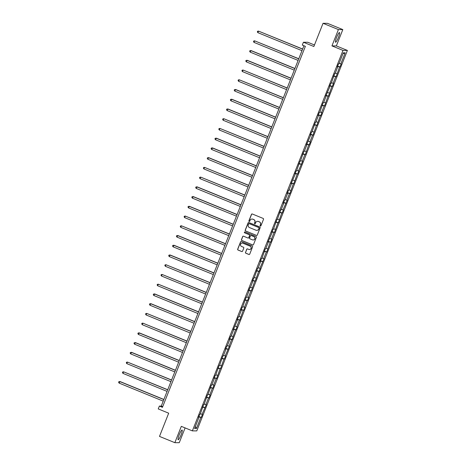 <?xml version="1.0" encoding="UTF-8"?>
<svg xmlns="http://www.w3.org/2000/svg" width="466" height="466" viewBox="0 0 466 466"><rect width="100%" height="100%" fill="white"/><g stroke="black" fill="none" stroke-linecap="round" stroke-linejoin="round"><path stroke-width="0.7" d="M260.348 226.045A0.46 0.454 -89.7 0 0 260.943 225.789L263.517 219.282A0.658 0.652 -89.7 0 0 263.156 218.426L252.31 213.993A0.658 0.652 -89.7 0 0 251.459 214.354L248.885 220.867A0.46 0.454 -89.7 0 0 249.304 221.501A0.46 0.454 -89.7 0 0 249.729 221.21L250.061 220.366A2.114 2.08 -89.7 0 1 252.77 219.195L253.673 219.568A2.114 2.08 -89.7 0 1 254.826 222.311L254.494 223.156A0.46 0.454 -89.7 0 0 254.914 223.791A0.46 0.454 -89.7 0 0 255.333 223.499L255.671 222.661A2.114 2.08 -89.7 0 1 258.374 221.484L259.277 221.857A2.114 2.08 -89.7 0 1 260.43 224.606L260.098 225.445A0.46 0.454 -89.7 0 0 260.348 226.045M257.669 221.333A2.114 2.08 -89.7 0 1 258.49 221.49L259.399 221.857A2.114 2.08 -89.7 0 1 260.552 224.606L260.214 225.445A0.46 0.454 -89.7 0 0 260.576 226.08M252.129 213.946A0.658 0.652 -89.7 0 0 251.582 214.36L249.007 220.867A0.46 0.454 -89.7 0 0 249.362 221.496M252.065 219.043A2.114 2.08 -89.7 0 1 252.887 219.195L253.789 219.568A2.114 2.08 -89.7 0 1 254.943 222.311L254.611 223.156A0.46 0.454 -89.7 0 0 254.972 223.785M181.064 434.895A5.248 0.862 112.2 0 0 182.119 430.031A5.248 0.862 112.2 0 0 179.206 434.883A5.248 0.862 112.2 0 0 178.152 439.747A5.248 0.862 112.2 0 0 181.064 434.895M338.45 37.391A5.248 0.862 112.2 0 0 339.504 32.527A5.248 0.862 112.2 0 0 336.592 37.379A5.248 0.862 112.2 0 0 335.537 42.243A5.248 0.862 112.2 0 0 338.45 37.391M323.049 23.3L327.458 23.323L342.813 29.597L338.403 29.574L323.049 23.3L313.863 46.513L303.418 42.249L302.294 45.086L305.37 46.344L162.436 407.336L159.366 406.084L158.242 408.921L168.686 413.191L159.494 436.403L174.843 442.677L179.253 442.7L185.107 427.91M245.483 252.368A0.658 0.652 -89.7 0 0 245.844 253.224L248.885 254.471A0.658 0.652 -89.7 0 0 249.729 254.104L252.595 246.875A0.658 0.652 -89.7 0 0 252.234 246.019L241.382 241.586A0.658 0.652 -89.7 0 0 240.538 241.953L237.677 249.176A0.658 0.652 -89.7 0 0 238.033 250.038L241.714 251.541A0.658 0.652 -89.7 0 0 242.559 251.174L243.782 248.081A0.658 0.652 -89.7 0 0 243.421 247.219L241.598 246.479A1.765 1.736 -89.7 0 1 242.256 243.071A1.765 1.736 -89.7 0 1 242.897 243.2L250.038 246.118A1.765 1.736 -89.7 0 1 249.38 249.526A1.765 1.736 -89.7 0 1 248.745 249.397L247.551 248.908A0.658 0.652 -89.7 0 0 246.706 249.275L245.599 252.368A0.658 0.652 -89.7 0 0 245.961 253.23L249.007 254.471A0.658 0.652 -89.7 0 0 249.182 254.518M338.403 29.574L331.943 45.889L342.999 50.41L192.359 430.875L181.309 426.355L174.843 442.677M256.428 235.423A0.658 0.652 -89.7 0 0 257.273 235.056L260.133 227.827A0.658 0.652 -89.7 0 0 259.778 226.971L248.926 222.538A0.658 0.652 -89.7 0 0 248.081 222.899L245.215 230.128A0.658 0.652 -89.7 0 0 245.576 230.99L256.545 235.423A0.658 0.652 -89.7 0 0 256.725 235.464M256.364 237.351L253.504 244.58A0.658 0.652 -89.7 0 1 252.659 244.947L241.807 240.514A0.658 0.652 -89.7 0 1 241.446 239.652L242.67 236.559A0.658 0.652 -89.7 0 1 243.514 236.192L247.918 237.992A0.658 0.652 -89.7 0 0 248.762 237.625L249.572 235.575A0.658 0.652 -89.7 0 0 249.217 234.718L244.633 232.843A0.46 0.454 -89.7 0 1 244.807 231.952A0.46 0.454 -89.7 0 1 244.97 231.986L256.003 236.495A0.658 0.652 -89.7 0 1 256.364 237.351M198.615 417.268L198.947 417.431L198.551 417.431L199.786 414.309L200.182 414.315L203.636 404.575L204.038 404.581L207.492 394.842L207.888 394.842L211.348 385.108L211.745 385.108L214.366 378.497L213.964 378.491L215.199 375.375L215.601 375.375L219.055 365.635L219.451 365.641L222.911 355.902L223.307 355.908L225.928 349.29L225.527 349.29L226.761 346.168L227.163 346.168L229.779 339.557L229.383 339.551L230.618 336.435L231.02 336.435L233.635 329.823L233.239 329.817L237.491 320.084L237.089 320.084L238.324 316.962L238.726 316.967L241.341 310.35L240.945 310.35L242.18 307.228L242.582 307.234L246.036 297.494L246.432 297.494L249.054 290.883L248.652 290.877L249.887 287.761L250.289 287.761L252.904 281.149L252.508 281.144L253.743 278.027L254.145 278.027L257.599 268.288L257.995 268.294L260.616 261.676L260.214 261.676L261.449 258.554L261.851 258.56L265.305 248.821L265.707 248.821L268.323 242.209L267.927 242.204L272.179 232.476L271.777 232.47L273.012 229.354L273.414 229.354L276.868 219.614L277.27 219.62L280.724 209.881L281.12 209.886L283.742 203.269L283.34 203.269L284.575 200.147L284.976 200.147L287.598 193.536L287.196 193.53L288.431 190.413L288.833 190.413L291.448 183.802L291.052 183.796L295.304 174.063L294.902 174.063L296.137 170.94L296.539 170.946L299.993 161.207L300.395 161.213L303.849 151.473L304.246 151.473L306.867 144.862L306.465 144.856L310.723 135.128L310.321 135.123L311.556 132.006L311.958 132.006L315.412 122.267L315.808 122.273L318.429 115.655L318.028 115.655L319.268 112.533L319.664 112.539L323.119 102.8L323.52 102.8L326.136 96.188L325.74 96.182L329.992 86.455L329.59 86.449L330.831 83.332L331.227 83.332L334.681 73.593L335.083 73.599L337.699 66.982L337.302 66.982L338.537 63.859L338.933 63.865L343.308 52.815L345.19 52.827L340.815 63.871L341.217 63.877L339.982 66.993L339.58 66.993L336.126 76.733L335.73 76.727L333.108 83.344L333.51 83.344L332.275 86.466L331.874 86.46L328.419 96.2L328.017 96.2L324.563 105.933L324.167 105.933L321.546 112.545L321.948 112.551L320.713 115.667L320.311 115.667L316.857 125.406L316.455 125.401L313.001 135.14L312.604 135.134L309.983 141.751L310.385 141.751L309.144 144.874L308.748 144.874L305.294 154.607L304.892 154.607L302.277 161.219L302.673 161.224L298.421 170.958L298.822 170.958L297.582 174.08L297.186 174.074L293.731 183.814L293.33 183.808L289.875 193.547L289.479 193.547L286.858 200.159L287.26 200.159L283.002 209.892L283.404 209.898L282.169 213.014L281.767 213.014L278.313 222.754L277.917 222.748L274.457 232.487L274.06 232.482L271.439 239.099L271.841 239.099L270.606 242.221L270.204 242.221L266.75 251.955L266.354 251.955L263.733 258.566L264.129 258.572L259.877 268.305L260.278 268.305L259.044 271.428L258.642 271.422L255.187 281.161L254.791 281.155L251.331 290.895L250.935 290.895L248.314 297.506L248.716 297.512L247.481 300.628L247.079 300.628L244.464 307.24L244.86 307.245L243.625 310.362L243.229 310.362L239.769 320.101L239.373 320.095L236.751 326.713L237.153 326.713L235.918 329.835L235.516 329.829L232.062 339.568L231.66 339.568L229.045 346.18L229.441 346.186L225.189 355.913L225.591 355.919L224.356 359.036L223.954 359.036L220.5 368.775L220.098 368.769L216.643 378.508L216.247 378.503L213.626 385.12L214.028 385.12L212.793 388.242L212.391 388.242L209.776 394.853L210.172 394.859L208.937 397.976L208.535 397.976L205.92 404.587L206.316 404.593L202.063 414.326L202.465 414.326L201.23 417.449L200.829 417.443L196.454 428.487L194.572 428.481L198.947 417.431M342.999 50.41L347.403 50.433L196.769 430.899L192.359 430.875M200.403 413.756L202.063 414.326M202.669 407.016L204.685 407.709M202.471 407.529L202.803 407.698M204.259 404.022L205.92 404.587M206.525 397.282L208.535 397.976M206.321 397.795L206.654 397.964M208.11 394.283L209.776 394.853M210.382 387.549L212.391 388.242M210.178 388.062L210.51 388.23M211.966 384.549L213.626 385.12M214.232 377.815L216.247 378.503M214.034 378.328L214.366 378.497M215.822 374.815L217.482 375.386M218.088 368.082L220.098 368.769M217.884 368.594L218.216 368.757M219.678 365.082L221.338 365.653M221.944 358.342L223.954 359.036M221.74 358.855L222.072 359.024M223.529 355.348L225.189 355.913M225.794 348.609L227.81 349.302M225.596 349.121L225.928 349.29M227.385 345.609L229.045 346.18M229.651 338.875L231.66 339.568M229.447 339.388L229.779 339.557M231.241 335.875L232.901 336.446M233.507 329.142L235.516 329.829M233.303 329.654L233.635 329.823M235.091 326.142L236.751 326.713M237.357 319.408L239.373 320.095M237.159 319.921L237.491 320.084M238.947 316.408L240.607 316.979M241.213 309.669L243.229 310.362M241.009 310.181L241.341 310.35M242.803 306.675L244.464 307.24M245.069 299.935L247.079 300.628M244.866 300.448L245.198 300.617M246.654 296.935L248.314 297.506M248.92 290.202L250.935 290.895M248.722 290.714L249.054 290.883M250.51 287.202L252.17 287.772M252.776 280.468L254.791 281.155M252.572 280.981L252.904 281.149M254.366 277.468L256.026 278.039M256.632 270.734L258.642 271.422M256.428 271.247L256.76 271.41M258.216 267.734L259.877 268.305M260.482 260.995L262.498 261.688M260.284 261.508L260.616 261.676M262.073 258.001L263.733 258.566M264.339 251.261L266.354 251.955M264.135 251.774L264.472 251.943M265.929 248.262L267.589 248.832M268.195 241.528L270.204 242.221M267.991 242.04L268.323 242.209M269.779 238.528L271.439 239.099M272.045 231.794L274.06 232.482M271.847 232.307L272.179 232.476M273.635 228.794L275.295 229.365M275.901 222.061L277.917 222.748M275.697 222.567L276.035 222.736M277.491 219.061L279.151 219.632M279.757 212.321L281.767 213.014M279.553 212.834L279.885 213.003M281.342 209.327L283.002 209.892M283.608 202.588L285.623 203.281M283.41 203.1L283.742 203.269M285.198 199.588L286.858 200.159M287.464 192.854L289.479 193.547M287.26 193.367L287.598 193.536M289.054 189.854L290.714 190.425M291.32 183.121L293.33 183.808M291.116 183.633L291.448 183.802M292.904 180.121L294.564 180.691M295.176 173.387L297.186 174.074M294.972 173.894L295.304 174.063M296.76 170.387L298.421 170.958M299.026 163.648L301.042 164.341M298.822 164.16L299.16 164.329M300.617 160.654L302.277 161.219M302.883 153.914L304.892 154.607M302.679 154.427L303.011 154.595M304.467 150.914L306.127 151.485M306.739 144.18L308.748 144.874M306.535 144.693L306.867 144.862M308.323 141.181L309.983 141.751M310.589 134.447L312.604 135.134M310.385 134.959L310.723 135.128M312.179 131.447L313.839 132.018M314.445 124.713L316.455 125.401M314.241 125.22L314.573 125.389M316.03 121.713L317.69 122.278M318.301 114.974L320.311 115.667M318.097 115.486L318.429 115.655M319.886 111.98L321.546 112.545M322.152 105.24L324.167 105.933M321.948 105.753L322.286 105.922M323.742 102.24L325.402 102.811M326.008 95.507L328.017 96.2M325.804 96.019L326.136 96.188M327.592 92.507L329.252 93.078M329.864 85.773L331.874 86.46M329.66 86.286L329.992 86.455M331.448 82.773L333.108 83.344M333.714 76.04L335.73 76.727M333.51 76.546L333.848 76.715M335.304 73.04L336.965 73.605M337.57 66.3L339.58 66.993M337.367 66.813L337.699 66.982M339.155 63.3L340.815 63.871M345.19 52.827L342.97 53.672M314.468 44.986L307.828 42.272L303.418 42.249M331.943 45.889L336.353 45.913L342.813 29.597M336.353 45.913L347.403 50.433M303.925 45.755L161.253 406.096L159.366 406.084M162.698 406.684L161.253 406.096M198.819 416.755L200.829 417.443M196.454 428.487L195.353 426.507M337.669 66.05L339.982 66.993M333.813 75.783L336.126 76.733M329.963 85.523L332.275 86.466M326.107 95.256L328.419 96.2M322.251 104.99L324.563 105.933M318.4 114.723L320.713 115.667M314.544 124.457L316.857 125.406M310.688 134.196L313.001 135.14M306.838 143.93L309.144 144.874M302.982 153.663L305.294 154.607M299.125 163.397L301.438 164.341M295.275 173.131L297.582 174.08M291.419 182.87L293.731 183.814M287.563 192.604L289.875 193.547M283.712 202.337L286.019 203.281M279.856 212.071L282.169 213.014M276 221.804L278.313 222.754M272.15 231.544L274.457 232.487M268.294 241.277L270.606 242.221M264.438 251.011L266.75 251.955M260.587 260.744L262.894 261.688M256.731 270.478L259.044 271.428M252.875 280.217L255.187 281.161M249.025 289.951L251.331 290.895M245.168 299.685L247.481 300.628M241.312 309.418L243.625 310.362M237.456 319.152L239.769 320.101M233.606 328.891L235.918 329.835M229.75 338.625L232.062 339.568M225.894 348.358L228.206 349.302M222.043 358.092L224.356 359.036M218.187 367.825L220.5 368.775M214.331 377.565L216.643 378.508M210.481 387.298L212.793 388.242M206.624 397.032L208.937 397.976M202.768 406.766L205.081 407.709M198.918 416.499L201.23 417.449M248.745 222.492A0.658 0.652 -89.7 0 0 248.197 222.899L245.337 230.128A0.658 0.652 -89.7 0 0 245.699 230.99L256.545 235.423M259.026 228.159A0.46 0.454 -89.7 0 0 258.77 227.554L249.246 223.663A0.46 0.454 -89.7 0 0 248.658 223.919L248.302 224.81A2.114 2.08 -89.7 0 0 249.456 227.559L255.968 230.216A2.114 2.08 -89.7 0 0 258.671 229.045L259.143 228.159A0.46 0.454 -89.7 0 0 258.892 227.554L258.77 227.554M249.141 223.633A0.46 0.454 -89.7 0 1 249.368 223.663L258.892 227.554M256.789 230.367A2.114 2.08 -89.7 0 0 258.793 229.045L258.671 229.045M259.143 228.159L258.793 229.045M243.339 236.151A0.658 0.652 -89.7 0 0 242.792 236.559L241.563 239.652A0.658 0.652 -89.7 0 0 241.924 240.514L252.776 244.947A0.658 0.652 -89.7 0 0 252.956 244.994M248.215 238.039A0.658 0.652 -89.7 0 0 248.879 237.625L249.694 235.575A0.658 0.652 -89.7 0 0 249.333 234.718L244.633 232.843M244.866 231.957A0.46 0.454 -89.7 0 0 244.755 232.843M252.485 239.856A1.765 1.736 -89.7 0 0 254.838 238.563A1.765 1.736 -89.7 0 0 253.778 236.582L251.261 235.551A0.658 0.652 -89.7 0 0 250.417 235.918L249.607 237.969A0.658 0.652 -89.7 0 0 249.968 238.831L252.485 239.856M253.184 239.984A1.765 1.736 -89.7 0 0 253.9 236.582L253.778 236.582M251.087 235.511A0.658 0.652 -89.7 0 1 251.384 235.551L253.9 236.582M247.37 248.861A0.658 0.652 -89.7 0 0 246.823 249.275L245.599 252.368M249.438 249.52A1.765 1.736 -89.7 0 0 250.16 246.118L250.038 246.118M242.314 243.071A1.765 1.736 -89.7 0 1 243.013 243.2L250.16 246.118M241.202 241.539A0.658 0.652 -89.7 0 0 240.654 241.953L237.794 249.182A0.658 0.652 -89.7 0 0 238.155 250.038L241.831 251.541A0.658 0.652 -89.7 0 0 242.011 251.588M302.632 49.017L258.49 31.1L257.873 32.661L301.974 50.678M302.591 49.116L258.49 31.1L257.593 31.239L257.349 31.869L257.873 32.661M298.776 58.751L254.634 40.833L254.017 42.394L298.118 60.411M298.735 58.856L254.634 40.833L253.743 40.979L253.492 41.602L254.017 42.394M294.926 68.485L251.081 50.573L250.166 52.128L294.267 70.15M294.885 68.589L250.784 50.567L249.887 50.712L249.642 51.336L250.166 52.128M291.069 78.218L247.225 60.306L246.31 61.862L290.411 79.884M291.029 78.323L246.928 60.306L246.031 60.446L245.786 61.069L246.31 61.862M287.213 87.957L243.071 70.04L242.454 71.601L286.555 89.618M287.173 88.057L243.071 70.04L242.18 70.18L241.93 70.803L242.454 71.601M283.363 97.691L239.221 79.773L238.604 81.334L282.705 99.351M283.322 97.79L239.221 79.773L238.324 79.913L238.079 80.542L238.604 81.334M279.507 107.425L235.662 89.507L234.748 91.068L278.849 109.091M279.466 107.529L235.365 89.507L234.468 89.653L234.223 90.276L234.748 91.068M275.651 117.158L231.806 99.246L230.891 100.802L274.992 118.824M275.61 117.263L231.509 99.241L230.618 99.386L230.367 100.009L230.891 100.802M271.8 126.892L227.956 108.98L227.041 110.535L271.142 128.558M271.76 126.997L227.658 108.98L226.761 109.12L226.517 109.743L227.041 110.535M267.944 136.631L223.802 118.714L223.185 120.275L267.286 138.291M267.903 136.73L223.802 118.714L222.905 118.853L222.661 119.477L223.185 120.275M264.088 146.365L219.946 128.447L219.329 130.008L263.43 148.025M264.047 146.464L219.946 128.447L219.055 128.587L218.804 129.216L219.329 130.008M260.238 156.098L216.393 138.181L215.478 139.742L259.579 157.764M260.197 156.203L216.096 138.181L215.199 138.326L214.954 138.95L215.478 139.742M256.382 165.832L212.537 147.92L211.622 149.475L255.723 167.498M256.341 165.937L212.24 147.914L211.343 148.06L211.098 148.683L211.622 149.475M252.525 175.565L208.681 157.654L207.766 159.209L251.867 177.231M252.485 175.67L208.384 157.654L207.492 157.793L207.242 158.417L207.766 159.209M248.675 185.305L204.533 167.387L203.916 168.948L248.017 186.965M248.634 185.404L204.533 167.387L203.636 167.527L203.392 168.15L203.916 168.948M244.819 195.038L200.677 177.121L200.06 178.682L244.161 196.699M244.778 195.143L200.677 177.121L199.78 177.261L199.535 177.89L200.06 178.682M240.963 204.772L197.118 186.854L196.203 188.415L240.305 206.438M240.922 204.877L196.821 186.854L195.93 187L195.679 187.623L196.203 188.415M237.112 214.506L193.268 196.594L192.347 198.149L236.454 216.172M237.072 214.61L192.971 196.588L192.074 196.734L191.829 197.357L192.347 198.149M233.256 224.239L189.412 206.327L188.497 207.883L232.598 225.905M233.216 224.344L189.114 206.327L188.217 206.467L187.973 207.09L188.497 207.883M229.4 233.979L185.258 216.061L184.641 217.622L228.742 235.639M229.359 234.078L185.258 216.061L184.367 216.201L184.117 216.824L184.641 217.622M225.55 243.712L181.402 225.794L180.785 227.356L224.892 245.372M225.509 243.817L181.402 225.794L180.511 225.934L180.266 226.563L180.785 227.356M221.694 253.446L177.849 235.528L176.934 237.089L221.035 255.112M221.653 253.551L177.552 235.528L176.655 235.674L176.41 236.297L176.934 237.089M217.838 263.179L173.993 245.267L173.078 246.823L217.179 264.845M217.797 263.284L173.696 245.262L172.804 245.407L172.554 246.031L173.078 246.823M213.987 272.913L170.142 255.001L169.222 256.556L213.329 274.579M213.946 273.018L169.84 255.001L168.948 255.141L168.704 255.764L169.222 256.556M210.131 282.652L165.989 264.735L165.372 266.296L209.473 284.312M210.09 282.751L165.989 264.735L165.092 264.874L164.847 265.498L165.372 266.296M206.275 292.386L162.133 274.468L161.516 276.029L205.617 294.046M206.234 292.491L162.133 274.468L161.242 274.608L160.991 275.237L161.516 276.029M202.425 302.119L158.277 284.202L157.659 285.763L201.761 303.785M202.384 302.224L158.277 284.202L157.386 284.347L157.135 284.971L157.659 285.763M198.568 311.853L154.724 293.941L153.809 295.496L197.91 313.519M198.528 311.958L154.427 293.935L153.53 294.081L153.285 294.704L153.809 295.496M194.712 321.587L150.868 303.675L149.953 305.23L194.054 323.253M194.672 321.691L150.57 303.675L149.679 303.815L149.429 304.438L149.953 305.23M190.862 331.326L146.714 313.408L146.097 314.969L190.198 332.986M190.821 331.425L146.714 313.408L145.823 313.548L145.573 314.171L146.097 314.969M187.006 341.06L142.864 323.142L142.246 324.703L186.348 342.72M186.965 341.164L142.864 323.142L141.967 323.282L141.722 323.911L142.246 324.703M183.15 350.793L139.305 332.875L138.39 334.437L182.491 352.459M183.109 350.898L139.008 332.875L138.117 333.021L137.866 333.644L138.39 334.437M179.294 360.527L135.455 342.615L134.534 344.17L178.635 362.193M179.253 360.632L135.152 342.609L134.26 342.755L134.01 343.378L134.534 344.17M175.443 370.26L131.598 352.348L130.684 353.904L174.785 371.926M175.402 370.365L131.301 352.348L130.404 352.488L130.16 353.112L130.684 353.904M171.587 380L127.445 362.082L126.828 363.643L170.929 381.66M171.546 380.099L127.445 362.082L126.554 362.222L126.303 362.845L126.828 363.643M167.731 389.733L123.589 371.816L122.972 373.377L167.073 391.393M167.69 389.838L123.589 371.816L122.698 371.955L122.447 372.584L122.972 373.377M163.881 399.467L120.036 381.549L119.121 383.11L163.222 401.133M163.84 399.572L119.739 381.549L118.842 381.695L118.597 382.318L119.121 383.11"/></g></svg>
